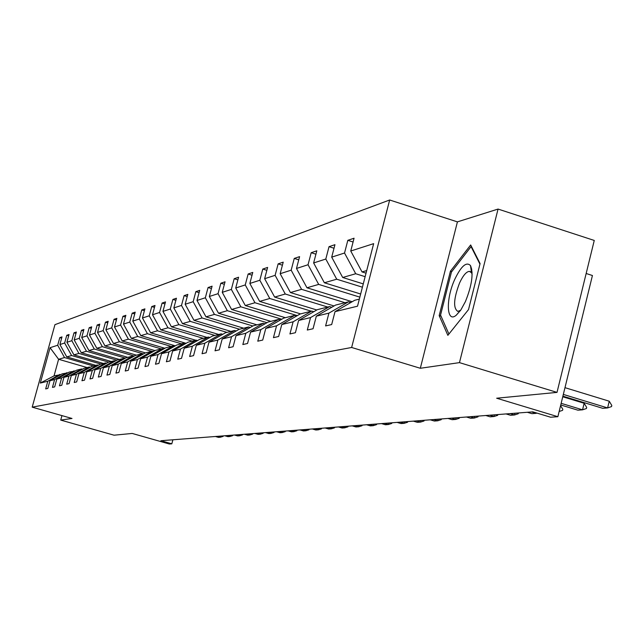 <?xml version="1.0" encoding="UTF-8"?>
<svg xmlns="http://www.w3.org/2000/svg" width="644" height="644" viewBox="0 0 644 644"><rect width="100%" height="100%" fill="white"/><g stroke="black" fill="none" stroke-linecap="round" stroke-linejoin="round"><path stroke-width="0.97" d="M498.054 209.067L457.417 221.874L420.315 368.271L459.47 362.628L498.054 209.067L594.259 240.445L557.012 392.389L496.661 398.217L557.873 416.708L592.432 275.511L586.153 273.499M459.47 362.628L557.012 392.389M61.945 415.605L60.721 420.089L114.052 435.199L132.197 433.444L169.34 444.006L171.811 443.829L172.89 439.788M389.66 199.994L54.933 324.673L32.2 407.161L351.64 347.478L389.66 199.994L457.417 221.874M93.444 365.977L64.537 357.565L58.604 359.272L50.063 347.696L57.694 345.248L59.787 337.633L61.647 338.181M87.133 367.563L58.604 359.272L54.04 375.887L60.729 374.639M64.537 357.565L57.694 345.248M100.955 364.085L71.605 355.528L66.775 356.913L59.9 344.54L62.001 336.884L59.787 337.633M59.9 344.54L64.65 343.011L66.775 335.274L68.699 335.838M108.715 362.137L78.906 353.427L73.915 354.86L66.928 342.278L69.061 334.502L66.775 335.274M66.928 342.278L71.838 340.7L73.996 332.835L75.984 333.415M116.862 360.149L86.457 351.254L81.297 352.735L74.197 339.943L76.362 332.03L73.996 332.835M74.197 339.943L79.268 338.309L81.466 330.308L83.519 330.919M125.427 358.136L94.266 349.008L88.928 350.537L81.708 337.52L83.905 329.487L81.466 330.308M81.708 337.52L86.964 335.838L89.186 327.699L91.311 328.327M134.298 356.06L102.348 346.681L96.825 348.267L89.484 335.025L91.722 326.846L89.186 327.699M89.484 335.025L94.918 333.278L97.18 325.003L99.385 325.655M143.491 353.918L110.72 344.266L104.996 345.917L97.534 332.433L99.804 324.117L97.18 325.003M97.534 332.433L103.169 330.622L105.463 322.201L107.741 322.877M151.743 351.31L119.39 341.771L113.465 343.477L105.874 329.752L108.176 321.284L105.463 322.201M105.874 329.752L111.71 327.877L114.044 319.303L116.411 320.004M161.306 348.911L128.389 339.179L122.239 340.95L114.511 326.975L116.862 318.353L114.044 319.303M114.511 326.975L120.573 325.027L122.94 316.301L125.395 317.025M171.215 346.416L137.727 336.49L131.344 338.333L123.479 324.093L125.862 315.31L122.94 316.301M123.479 324.093L129.766 322.072L132.181 313.177L134.725 313.942M181.511 343.824L147.42 333.705L140.794 335.613L132.785 321.098L135.208 312.155L132.181 313.177M132.785 321.098L139.313 319.005L141.769 309.941L144.417 310.73M192.21 341.135L157.498 330.799L150.607 332.787L142.453 317.991L144.916 308.87L141.769 309.941M142.453 317.991L149.239 315.81L151.734 306.568L154.488 307.397M203.335 338.342L167.979 327.788L160.807 329.849L152.499 314.763L155.011 305.465L151.734 306.568M152.499 314.763L159.559 312.493L162.103 303.066L164.969 303.936M214.911 335.427L178.879 324.648L171.425 326.79L162.956 311.398L165.508 301.915L162.103 303.066M162.956 311.398L170.298 309.039L172.89 299.428L175.876 300.329M226.97 332.393L190.246 321.372L182.469 323.61L173.84 307.904L176.44 298.228L172.89 299.428M173.84 307.904L181.487 305.441L184.128 295.628L187.235 296.57M239.536 329.237L202.087 317.967L193.981 320.301L185.174 304.258L187.823 294.38L184.128 295.628M185.174 304.258L193.16 301.69L195.84 291.668L199.085 292.658M252.851 326.001L214.444 314.409L205.991 316.84L197 300.45L199.704 290.363L195.84 291.668M197 300.45L205.331 297.778L208.068 287.538L211.457 288.576M266.978 322.692L227.348 310.69L218.517 313.234L209.348 296.482L212.093 286.178L208.068 287.538M209.348 296.482L218.05 293.688L220.836 283.231L224.378 284.31M281.766 319.239L240.848 306.81L231.607 309.466L222.244 292.336L225.046 281.806L220.836 283.231M222.244 292.336L231.341 289.414L234.183 278.715L237.894 279.858M297.27 315.632L254.968 302.744L245.3 305.53L235.728 287.997L238.586 277.226L234.183 278.715M235.728 287.997L245.251 284.938L248.149 273.998L252.037 275.197M311.293 311.189L269.764 298.486L259.637 301.4L249.848 283.457L252.77 272.436L248.149 273.998M249.848 283.457L259.83 280.253L262.784 269.055L266.858 270.319M327.74 307.051L285.276 294.018L274.65 297.077L264.644 278.699L267.622 267.421L262.784 269.055M264.644 278.699L275.117 275.334L278.136 263.871L282.41 265.199M344.999 302.712L301.569 289.333L290.412 292.545L280.172 273.708L283.215 262.156L278.136 263.871M280.172 273.708L291.168 270.174L294.252 258.429L298.744 259.83M359.851 297.142L318.691 284.398L306.963 287.779L296.482 268.468L299.589 256.626L294.252 258.429M296.482 268.468L308.041 264.748L311.189 252.706L315.922 254.187M362.419 287.2L336.723 279.214L324.367 282.764L313.636 262.953L316.808 250.806L311.189 252.706M313.636 262.953L325.808 259.041L329.028 246.676L334.011 248.246M365.132 276.678L355.721 273.74L342.697 277.492L331.7 257.141L334.944 244.68L329.028 246.676M331.7 257.141L344.532 253.02L347.824 240.325L353.089 241.991M366.71 270.577L362.033 271.921L350.747 251.015L354.063 238.216L347.824 240.325M350.747 251.015L373.657 243.649L357.517 306.198L335.025 311.648L331.676 324.552L325.598 325.92L328.923 313.121L316.325 316.18L313.056 328.746L307.293 330.042L310.545 317.581L298.599 320.471L295.403 332.715L289.937 333.946L293.117 321.799L281.774 324.552L278.643 336.49L273.45 337.657L276.558 325.816L265.779 328.424L262.712 340.072L257.769 341.183L260.812 329.631L250.548 332.119L247.546 343.485L242.836 344.54L245.823 333.262L236.034 335.637L233.096 346.738L228.604 347.744L231.526 336.723L222.188 338.986L219.314 349.837L215.024 350.803L217.889 340.032L208.97 342.189L206.144 352.799L202.047 353.725L204.856 343.188L196.323 345.256L193.554 355.633L189.642 356.51L192.395 346.206L184.224 348.187L181.511 358.346L177.76 359.191L180.457 349.104L172.64 350.996L169.968 360.938L166.377 361.751L169.026 351.874L161.523 353.685L158.907 363.425L155.462 364.206L158.062 354.53L150.865 356.269L148.289 365.816L144.981 366.565L147.54 357.082L140.625 358.756L138.098 368.11L134.918 368.827L137.43 359.529L130.78 361.139L128.301 370.316L125.234 371.008L127.705 361.888L121.314 363.433L118.874 372.433L115.928 373.101L118.351 364.15L112.193 365.639L109.794 374.478L106.96 375.114L109.343 366.331L103.418 367.772L101.06 376.442L98.323 377.062L100.673 368.432L94.95 369.825L92.631 378.342L89.991 378.938L92.301 370.461L86.787 371.797L84.501 380.169L81.957 380.741L84.235 372.417L78.906 373.713L76.66 381.932L74.205 382.488L76.435 374.309L71.299 375.557L69.085 383.639L66.71 384.17L68.908 376.128L63.941 377.336L61.76 385.289L59.465 385.804L61.631 377.899L56.825 379.058L54.684 386.883L52.462 387.382L54.595 379.598L49.942 380.725L47.833 388.421L45.684 388.904L47.785 381.248L40.322 383.059L50.063 347.696M557.873 416.708L550.604 417.215L532.821 411.854L160.879 440.721L171.811 443.829M49.942 380.725L62.13 373.85L67.749 372.892M66.912 372.651L54.595 379.598M95.827 365.373L66.775 356.913M71.605 355.528L64.65 343.011M56.825 379.058L69.206 372.071L75.01 371.081M74.141 370.831L61.631 377.899M103.418 363.466L73.915 354.86M78.906 353.427L71.838 340.7M63.941 377.336L76.507 370.236L81.619 368.948L82.521 369.213M81.619 368.948L68.908 376.128M111.259 361.493L81.297 352.735M86.457 351.254L79.268 338.309M71.299 375.557L84.066 368.336L89.355 367.008L90.281 367.273M89.355 367.008L76.435 374.309M119.373 359.457L88.928 350.537M94.266 349.008L86.964 335.838M78.906 373.713L91.891 366.364L97.357 364.995L98.323 365.269M97.357 364.995L84.235 372.417M127.762 357.348L96.825 348.267M102.348 346.681L94.918 333.278M86.787 371.797L99.981 364.335L105.648 362.91L106.646 363.2M105.648 362.91L92.301 370.461M136.448 355.158L104.996 345.917M110.72 344.266L103.169 330.622M94.95 369.825L108.369 362.226L114.238 360.745L115.276 361.051M114.238 360.745L100.673 368.432M145.447 352.896L113.465 343.477M119.39 341.771L111.71 327.877M103.418 367.772L117.063 360.036L123.149 358.507L124.228 358.821M123.149 358.507L109.343 366.331M154.954 350.61L122.239 340.95M128.389 339.179L120.573 325.027M112.193 365.639L126.079 357.766L132.398 356.18L133.517 356.502M132.398 356.18L118.351 364.15M164.936 348.267L131.344 338.333M137.727 336.49L129.766 322.072M121.314 363.433L135.441 355.416L142.002 353.765L143.161 354.103M142.002 353.765L127.705 361.888M175.305 345.844L140.794 335.613M147.42 333.705L139.313 319.005M130.78 361.139L145.166 352.968L151.984 351.254L153.192 351.608M151.984 351.254L137.43 359.529M186.092 343.333L150.607 332.787M157.498 330.799L149.239 315.81M140.625 358.756L155.268 350.425L162.369 348.646L163.624 349.016M162.369 348.646L147.54 357.082M195.728 340.249L160.807 329.849M167.979 327.788L159.559 312.493M150.865 356.269L165.782 347.784L173.172 345.925L174.476 346.311M173.172 345.925L158.062 354.53M206.998 337.416L171.425 326.79M178.879 324.648L170.298 309.039M161.523 353.685L176.73 345.031L184.425 343.091L185.794 343.502M184.425 343.091L169.026 351.874M218.727 334.469L182.469 323.61M190.246 321.372L181.487 305.441M172.64 350.996L188.137 342.165L196.162 340.145L197.587 340.563M196.162 340.145L180.457 349.104M230.938 331.394L193.981 320.301M202.087 317.967L193.16 301.69M184.224 348.187L200.034 339.171L208.406 337.062L209.896 337.504M208.406 337.062L192.395 346.206M243.674 328.19L205.991 316.84M214.444 314.409L205.331 297.778M196.323 345.256L212.448 336.047L221.198 333.85L222.752 334.308M221.198 333.85L204.856 343.188M256.972 324.85L218.517 313.234M227.348 310.69L218.05 293.688M208.97 342.189L225.424 332.787L234.577 330.485L236.195 330.968M234.577 330.485L217.889 340.032M270.85 321.356L231.607 309.466M240.848 306.81L231.341 289.414M222.188 338.986L238.988 329.374L248.568 326.967L250.266 327.474M248.568 326.967L231.526 336.723M285.373 317.709L245.3 305.53M254.968 302.744L245.251 284.938M236.034 335.637L253.197 325.8L263.235 323.28L265.014 323.819M263.235 323.28L245.823 333.262M300.563 313.886L259.637 301.4M269.764 298.486L259.83 280.253M250.548 332.119L268.081 322.056L278.611 319.408L280.486 319.979M278.611 319.408L260.812 329.631M316.808 309.981L274.65 297.077M285.276 294.018L275.117 275.334M265.779 328.424L283.698 318.128L294.759 315.351L296.731 315.946M294.759 315.351L276.558 325.816M334.043 305.956L290.412 292.545M301.569 289.333L291.168 270.174M281.774 324.552L300.104 314.006L311.736 311.076L313.805 311.712M311.736 311.076L293.117 321.799M352.179 301.73L306.963 287.779M318.691 284.398L308.041 264.748M298.599 320.471L317.363 309.659L329.607 306.584L331.797 307.252M329.607 306.584L310.545 317.581M360.664 294.01L324.367 282.764M336.723 279.214L325.808 259.041M316.325 316.18L335.54 305.095L348.452 301.843L350.755 302.559M348.452 301.843L328.923 313.121M363.272 283.891L342.697 277.492M355.721 273.74L344.532 253.02M335.025 311.648L354.707 300.273L359.344 299.106M420.315 368.271L351.64 347.478M60.721 420.089L72.007 418.463L32.2 407.161M366.042 273.177L362.033 271.921M59.916 374.406L47.785 381.248M40.322 383.059L54.04 375.887M439.176 315.632L447.862 335.347L468.518 309.587L480.086 263.581L470.667 244.97L450.414 271.229L439.176 315.632L441.051 316.212M471.77 269.168L471.11 270.013M451.75 271.647L450.414 271.229M563.331 394.418L607.614 407.926L602.695 408.304L562.904 396.173M611.8 405.47L611.526 406.589L607.614 407.926L609.24 401.212L611.8 405.47M564.981 387.664L609.24 401.212M561.149 403.321L582.554 409.826L577.885 410.18L560.747 404.971M586.684 407.427L586.418 408.521L582.554 409.826L584.148 403.281L586.684 407.427M562.759 396.76L584.148 403.281M560.578 405.664L562.832 409.286L562.566 410.349L559.153 411.492M465.411 301.593C471.923 285.413 473.63 273.418 470.514 265.602C466.473 261.432 461.241 265.964 454.833 279.214C445.616 299.001 446.389 323.674 456.226 315.23L460.863 309.933L465.411 301.593M472.133 274.215L471.472 272.726L469.371 271.366C466.304 271.655 463.036 275.527 459.566 282.974C453.618 298.744 453.046 308.226 457.844 311.406L460.621 310.287M448.924 334.027L440.552 315.085L451.444 272.042L471.078 246.612L479.949 264.145M471.577 246.773L471.078 246.612M531.525 411.951L536.122 413.343L531.896 413.657L527.315 412.281M536.895 413.086L536.122 413.343L536.235 412.885M510.064 413.617L514.564 414.969L510.539 415.275L506.055 413.931M518.468 412.965L518.275 413.746L514.564 414.969L514.991 413.239M489.609 415.211L494.012 416.523L490.173 416.821L485.785 415.501M497.868 414.567L497.675 415.332L494.012 416.523L494.439 414.833M470.088 416.724L474.403 418.012L470.732 418.286L466.433 417.006M478.202 416.096L478.009 416.837L474.403 418.012L474.813 416.354M451.436 418.173L455.662 419.429L452.152 419.695L447.942 418.439M459.405 417.554L459.228 418.278L455.662 419.429L456.065 417.811M433.597 419.558L437.743 420.782L434.386 421.039L430.256 419.816M441.438 418.946L441.253 419.663L437.743 420.782L438.137 419.204M416.515 420.878L420.58 422.086L417.368 422.327L413.319 421.128M424.227 420.282L424.05 420.983L420.58 422.086L420.975 420.532M400.157 422.15L404.142 423.325L401.059 423.559L397.082 422.392M407.741 421.562L407.563 422.247L404.142 423.325L404.529 421.812M384.46 423.366L388.372 424.525L385.418 424.742L381.514 423.599M391.922 422.786L391.753 423.462L388.372 424.525L388.751 423.036M369.398 424.541L373.238 425.668L370.397 425.885L366.565 424.758M376.74 423.969L376.571 424.621L373.238 425.668L373.609 424.211M354.925 425.66L358.7 426.771L355.963 426.972L352.204 425.869M362.153 425.096L361.984 425.74L358.7 426.771L359.062 425.338M341.006 426.739L344.717 427.825L342.093 428.027L338.398 426.94M348.122 426.191L347.961 426.819L344.717 427.825L345.079 426.425M327.619 427.777L331.266 428.84L328.738 429.033L325.107 427.978M334.63 427.238L334.469 427.858L331.266 428.84L331.62 427.471M314.731 428.783L318.313 429.822L315.874 430.007L312.308 428.968M321.63 428.244L321.477 428.856L318.313 429.822L318.659 428.477M302.31 429.741L305.836 430.772L303.485 430.949L299.975 429.926M309.112 429.218L308.959 429.814L305.836 430.772L306.174 429.443M290.339 430.675L293.801 431.681L291.539 431.85L288.085 430.852M297.037 430.152L296.884 430.739L293.801 431.681L294.139 430.377M278.78 431.569L282.193 432.559L280.003 432.72L276.606 431.738M285.389 431.061L285.236 431.633L282.193 432.559L282.523 431.279M267.63 432.438L270.979 433.404L268.87 433.565L265.529 432.599M274.135 431.931L273.99 432.494L270.979 433.404L271.309 432.148M256.851 433.275L260.152 434.225L258.115 434.378L254.823 433.428M263.267 432.776L263.122 433.332L260.152 434.225L260.474 432.993M246.435 434.08L249.687 435.014L247.715 435.167L244.47 434.233M252.762 433.589L252.617 434.137L249.687 435.014L250.009 433.806M236.364 434.861L239.56 435.787L237.652 435.932L234.464 435.006M242.603 434.378L242.458 434.917L239.56 435.787L239.874 434.587M226.616 435.618L229.771 436.527L227.92 436.664L224.78 435.763M232.774 435.143L232.629 435.674L229.771 436.527L230.077 435.352M217.181 436.35L220.288 437.244L218.493 437.381L215.394 436.487M223.251 435.883L223.114 436.399L220.288 437.244L220.586 436.085M471.472 272.726L470.514 265.602M472.1 272.227L471.376 272.001M470.547 271.736L469.371 271.366M460.557 310.376L456.226 315.23"/></g></svg>
